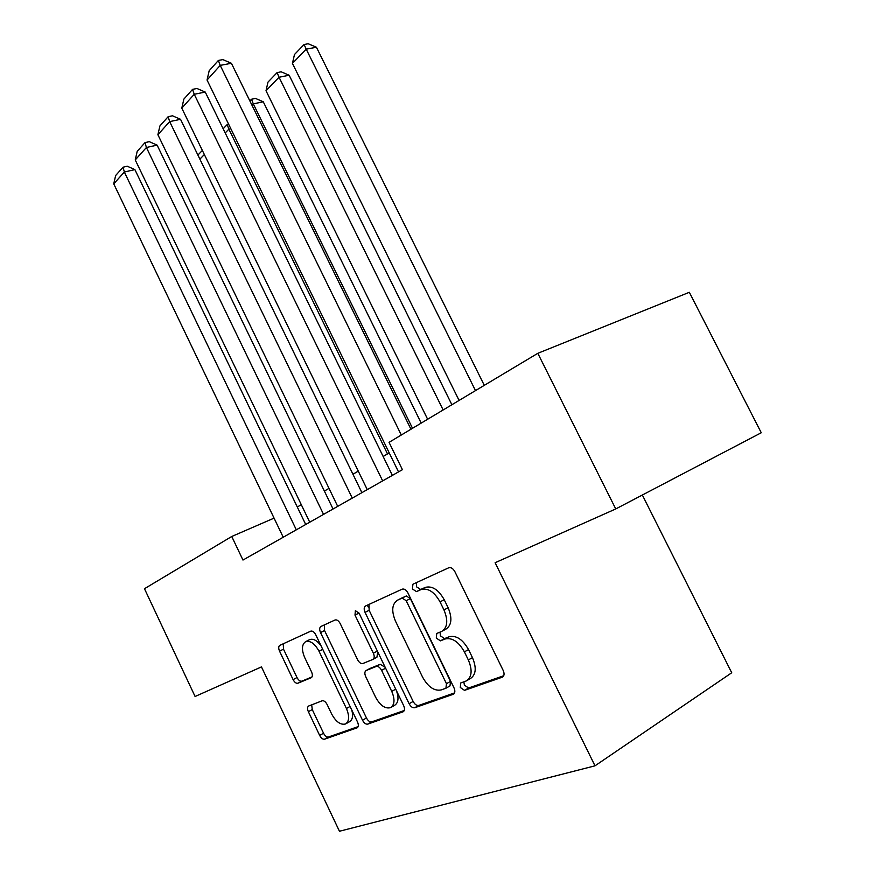 <?xml version="1.0" encoding="UTF-8"?>
<svg xmlns="http://www.w3.org/2000/svg" width="875" height="875" viewBox="0 0 875 875"><rect width="100%" height="100%" fill="white"/><g stroke="black" fill="none" stroke-linecap="round" stroke-linejoin="round"><path stroke-width="1.31" d="M460.294 687.487L464.516 690.375L502.447 677.13C504.295 675.916 504.547 673.673 503.18 670.425L454.869 571.637C453.042 568.444 451.008 567.153 448.733 567.777L412.912 584.227L412.42 588.962L416.489 591.62L421.028 589.575C427.984 587.694 434.317 591.806 440.037 601.891L443.964 609.93C448.295 620.408 447.552 627.572 441.722 631.422L436.767 633.445L436.286 638.072L440.431 640.85L445.069 639.002C452.167 637.394 458.609 641.681 464.395 651.875L468.344 659.958C472.609 670.195 471.92 677.195 466.255 680.958L460.742 682.959L460.294 687.487M463.87 681.833L464.373 685.125L468.584 688.002L503.748 675.708M416.489 582.586L416.577 586.852L420.656 589.488L425.217 587.431C432.152 585.561 438.484 589.652 444.205 599.703L448.12 607.72L443.964 609.93M440.037 632.111L440.409 635.841L444.555 638.597L449.192 636.748L445.069 639.002M308.744 705.983L308.656 706.027C307.289 706.978 307.191 708.859 308.361 711.692L319.659 735.416C321.169 738.205 322.809 739.463 324.559 739.189L357.175 727.803C358.608 726.819 358.728 724.883 357.525 722.006L315.744 634.747C314.191 631.914 312.528 630.711 310.756 631.159L279.858 645.345C278.458 646.33 278.359 648.277 279.552 651.164L293.092 679.613C294.591 682.391 296.198 683.583 297.905 683.222L311.194 677.72C312.627 676.736 312.747 674.789 311.544 671.891L304.675 657.508C301.416 649.622 301.766 644.328 305.714 641.616C310.417 640.445 314.847 643.65 319.025 651.252L346.413 708.487C349.617 716.198 349.322 721.361 345.516 723.975C340.594 725.189 335.967 721.853 331.636 713.967L327.13 704.528C325.577 701.695 323.925 700.459 322.153 700.798L308.744 705.983M261.461 666.903L195.092 696.489L144.473 588.722L231.744 536.484L242.966 560.055L402.423 469.689L389.047 442.345L537.808 353.314L615.748 508.944L495.119 562.723L595 765.822L339.456 831.25L261.461 666.903M409.117 703.73C410.802 706.759 412.672 708.094 414.728 707.744L453.403 694.236C455.109 693.098 455.306 690.966 453.994 687.837L407.914 592.933C406.186 589.859 404.272 588.602 402.183 589.159L365.608 605.959C363.934 607.097 363.748 609.241 365.05 612.38L409.117 703.73L413.131 701.433C414.816 704.452 416.675 705.786 418.742 705.425L454.595 692.891M403.025 711.823L367.762 724.117C365.859 724.434 364.12 723.144 362.523 720.234L320.523 632.57C319.288 629.562 319.43 627.528 320.95 626.467L335.059 619.992C336.919 619.522 338.647 620.736 340.244 623.634L357.591 659.728C359.209 662.659 360.981 663.917 362.895 663.502L372.859 659.444C374.467 658.361 374.631 656.294 373.363 653.22L354.998 615.103L355.381 610.652L359.122 613.233L403.67 705.666C404.928 708.662 404.775 710.686 403.211 711.747L403.638 711.473M595 765.822L731.73 672.766L642.348 495.02M537.808 353.314L689.336 292.294L761.261 432.753L615.748 508.944M274.072 518.131L231.744 536.484M389.233 452.9L383.141 456.488M358.269 471.122L352.942 474.261M329 488.359L324.373 491.083M301.295 504.667L297.303 507.019M467.305 680.345L470.334 678.595C476.011 674.822 476.711 667.833 472.456 657.628L468.344 659.958M449.192 636.748C456.291 635.119 462.733 639.395 468.519 649.556L472.456 657.628M442.564 630.962L445.845 629.18C451.686 625.33 452.441 618.177 448.12 607.72M369.042 604.384L369.141 610.302L413.131 701.433M445.911 688.231L446.469 683.703L406.197 600.72L402.183 598.073L397.567 600.163C391.945 603.925 391.256 610.936 395.5 621.173L422.548 677.064C428.028 686.908 434.208 691.206 441.098 689.948L445.911 688.231M449.98 685.891L450.527 681.373L446.469 683.703M401.133 598.347L406.328 595.962L410.342 598.598L450.527 681.373M404.294 710.478L371.711 721.864L367.762 724.117M324.373 624.892L324.548 630.536L366.472 717.992C368.069 720.891 369.808 722.181 371.711 721.864M373.144 659.28L376.906 657.267L377.77 651.908M375.681 697.353C380.253 705.567 385.208 709.002 390.545 707.645C394.691 704.834 395.084 699.409 391.748 691.392L381.598 670.337C379.947 667.352 378.142 666.072 376.173 666.498L366.166 670.491C364.602 671.552 364.448 673.586 365.695 676.594L375.681 697.353M391.223 707.252L394.538 705.37C398.409 702.887 399.022 697.933 396.375 690.517M385.197 667.319L380.209 664.311L376.173 666.498M369.895 668.489L380.209 664.311M346.084 723.658L349.442 721.766C352.527 719.939 353.314 716.045 351.816 710.073M320.983 645.684C317.045 640.445 313.283 638.422 309.706 639.592L309.323 639.789M283.259 643.781L283.489 649.163L297.019 677.556C298.517 680.323 300.125 681.516 301.831 681.155L312.014 676.933M311.697 704.845L312.266 709.559L323.542 733.228C325.052 736.017 326.681 737.275 328.442 736.991L358.159 726.6M484.291 385.35L316.422 47.239L306.206 49.164L475.486 390.611M459.091 400.422L292.436 63.405L294.481 54.513L304.095 44.505L308.186 43.75L316.422 47.239M304.095 44.505L306.206 49.164L292.436 63.405M398.519 471.909L207.047 80.041L220.216 65.384L231.394 63.273L222.852 59.609L218.378 60.441L220.216 65.384L401.297 435.017M410.955 429.231L231.394 63.273M207.047 80.041L209.18 70.744L218.378 60.441M451.883 404.742L289.133 75.228L279.048 77.252L443.144 409.97M427.634 419.256L266.011 90.748L267.991 82.097L277.102 72.614L281.138 71.805L289.133 75.228M277.102 72.614L279.048 77.252L266.011 90.748M421.192 423.106L263.266 101.773L253.302 103.884L412.519 428.291M249.878 100.953L251.519 99.247L253.302 103.884L251.989 105.241M251.519 99.247L255.5 98.416L263.266 101.773M230.836 128.723L228.867 129.15L387.505 453.906M223.169 128.756L227.216 124.545L228.867 129.15L225.203 132.945M227.216 124.545L228.637 124.228M204.345 154.525L199.883 159.141M197.903 155.072L202.355 150.434M367.259 489.617L181.792 108.139L194.239 94.281L205.253 92.072L196.973 88.484L192.566 89.359L194.239 94.281L382.659 480.889M392.372 475.387L205.253 92.072M181.792 108.139L183.87 99.105L192.566 89.359M337.706 506.362L157.894 134.728L169.673 121.614L180.534 119.306L172.484 115.795L168.142 116.703L169.673 121.614L352.275 498.105M361.889 492.658L180.534 119.306M157.894 134.728L159.906 125.934L168.142 116.703M309.739 522.211L135.242 159.928L146.409 147.492L157.106 145.119L149.286 141.673L145.009 142.614L146.409 147.492L323.542 514.391M333.047 509.009L157.106 145.119M368.288 607.075L367.358 605.161M135.242 159.928L137.2 151.364L145.009 142.614M283.227 537.239L113.739 183.848L124.348 172.036L134.881 169.597L127.28 166.228L123.069 167.191L124.348 172.036L296.319 529.823M305.714 524.497L134.881 169.597M113.739 183.848L115.653 175.503L123.069 167.191M468.584 688.002L464.516 690.375M420.667 589.488L416.5 591.62L420.656 589.488M444.555 638.597L440.431 640.85M468.519 649.556L464.395 651.875M444.205 599.703L440.037 601.891M503.027 676.758L502.206 677.228M369.141 610.302L365.05 612.38M453.895 693.919L453.195 694.323M418.742 705.425L414.728 707.744M410.342 598.598L406.197 600.72M406.328 595.962L402.183 598.073L406.328 595.962M401.702 598.052L397.567 600.163M366.472 717.992L362.523 720.234M324.548 630.536L320.523 632.57M377.366 651.087L373.363 653.22M359.034 613.058L354.998 615.103M395.719 689.161L391.748 691.392M385.602 668.161L381.598 670.337M370.267 668.292L366.242 670.458M350.077 706.453L346.413 708.487M322.733 649.337L319.025 651.252M301.831 681.155L297.905 683.222M297.019 677.556L293.092 679.613M283.489 649.163L279.552 651.164M328.442 736.991L324.559 739.189M323.542 733.228L319.659 735.416M312.266 709.559L308.361 711.692M450.111 685.836L446.261 688.056M376.906 657.267L373.078 659.323M370.18 668.325L366.166 670.491M309.706 639.592L305.714 641.616"/></g></svg>
